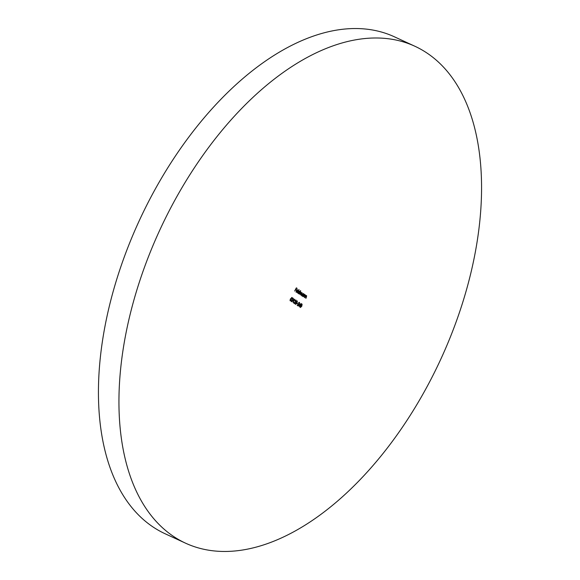 <?xml version="1.0" encoding="UTF-8"?>
<svg xmlns="http://www.w3.org/2000/svg" width="580" height="580" viewBox="0 0 580 580"><rect width="100%" height="100%" fill="white"/><g stroke="black" fill="none" stroke-linecap="round" stroke-linejoin="round"><path stroke-width="0.87" d="M185.665 543.228L165.162 533.774A273.644 154.621 -65.2 0 1 153.7 527.409A273.644 154.621 -65.2 0 1 144.311 210.069A273.644 154.621 -65.2 0 1 394.335 36.772L414.838 46.226A273.644 154.621 -65.2 0 1 426.3 52.592A273.644 154.621 -65.2 0 1 435.689 369.931A273.644 154.621 -65.2 0 1 185.665 543.228A273.644 154.621 -65.2 0 1 174.203 536.862A273.644 154.621 -65.2 0 1 164.814 219.523A273.644 154.621 -65.2 0 1 414.838 46.226M305.007 295.039L303.311 296.735L304.529 294.394L304.464 294.915L305.181 294.77L304.413 297.46L305.094 295.713L304.572 294.843M304.297 294.843L305.065 294.72M290.022 300.31L291.283 299.998L291.24 299.019L290.776 298.932L291.784 297.446L292.487 297.91L291.733 297.852L291.204 298.635L291.435 300.114L290.246 300.846L290.188 299.599L290.167 300.404M291.24 299.019L290.776 298.932M300.65 290.58L299.091 293.966L299.149 293.458L298.403 293.567L298.381 291.921L299.671 291.145L299.918 291.979L300.65 290.58M298.874 293.335L298.403 293.567M296.075 291.711L297.264 291.95L296.344 292.219L296.344 290.594L297.613 289.797L297.591 291.493L296.467 290.754L296.474 291.921L297.199 291.733M296.895 289.913L297.475 289.732M294.154 299.439L294.742 299.389L293.074 302.593L294.154 299.439M295.575 304.348L295.873 302.281L297.33 300.976L297.047 303.05L295.619 304.369M299.316 302.724L298.381 303.101L299.498 302.405L299.526 303.695L297.7 305.189L298.33 306.044L297.163 305.276L299.352 303.623L298.838 302.521M300.346 307.48L300.643 305.413L302.1 304.108L301.817 306.182L300.389 307.501M294.676 291.066L296.344 287.861L297.185 288.412L296.329 288.289L295.814 289.275L296.329 290.058L295.64 289.608L294.676 291.066M298.874 305.406L301.165 303.5L299.454 306.784L299.686 305.943L298.874 305.406M296.924 303.688L297.757 303.789L296.924 303.688M295.873 300.462L294.937 300.839L296.054 300.143L296.075 301.433L294.256 302.927L294.887 303.782L293.712 303.014L295.909 301.361L295.394 300.259M291.232 300.889L291.769 301.404L292.559 301.013L292.385 299.99L293.27 299.425L293.183 298.7L292.414 298.852L293.357 298.367L292.733 301.092L291.595 301.731L291.515 300.411L291.544 301.303M293.183 298.7L292.567 298.954M292.552 299.664L293.27 299.425M297.301 292.791L299.012 289.507L297.301 292.791M301.897 292.719L300.462 294.865L301.1 292.472L299.447 294.198L300.665 291.856L301.382 293.031L302.137 292.769L301.325 295.43L301.883 293.001M301.1 292.472L300.701 292.291M306.465 295.996L304.768 297.692L305.986 295.351L305.921 295.88L306.639 295.727L305.87 298.417L306.552 296.67L306.03 295.8M305.754 295.8L306.523 295.677M304.021 294.06L302.956 296.503L303.014 295.996L302.267 296.105L302.245 294.459L303.536 293.683L303.797 294.495L304.021 294.06M302.738 295.873L302.267 296.105M296.315 287.912L297.185 288.412M295.633 289.224L296.496 289.724M301.861 304.05L301.977 304.478M300.643 307.19L300.237 307.378M300.128 306.95L301.18 306.842L301.658 306.08L301.933 304.442L301.462 304.246M301.933 304.442L300.802 305.515L300.52 307.154L301.18 306.842M299.345 305.276L299.86 305.617L300.585 304.224L299.345 305.276L299.86 305.617M299.258 302.332L299.389 302.782M297.446 305.087L298.504 305.718M297.069 303.405L297.757 303.789M297.09 300.918L297.207 301.346M295.873 304.058L295.466 304.246M295.358 303.818L296.409 303.71L296.887 302.949L297.163 301.31L296.692 301.114M297.163 301.31L296.032 302.383L295.749 304.021L296.409 303.71M295.814 300.07L295.938 300.52M294.002 302.825L295.053 303.456M294.379 299.222L294.742 299.389M292.842 298.54L292.226 298.794L293.103 298.656M293.016 298.207L292.878 300.056M292.537 299.904L292.581 300.295M292.392 300.933L291.254 301.578M296.133 291.762L296.858 291.573L296.133 291.762M296.924 291.798L296.003 292.059M297.272 289.637L297.25 291.334M296.445 290.421L297.591 291.102L297.467 290.087L296.634 290.478L297.591 291.102M296.8 289.986L297.467 290.087M298.809 293.299L298.062 293.407M299.324 290.993L299.577 291.82M299.418 291.392L298.976 291.218M298.214 293.125L299.541 292.697L299.12 291.247M298.367 291.943L298.272 293.154M299.519 291.435L298.533 292.023M300.933 292.044L301.042 292.871M291.755 297.489L292.487 297.91M291.189 298.627L291.327 299.099M290.609 300.57L290.152 300.766M290.428 298.772L291.124 298.961M306.392 295.662L306.501 296.025M306.124 295.836L305.37 296.177M304.935 294.705L305.044 295.068M304.667 294.879L303.913 295.22M302.673 295.844L301.926 295.945M303.188 293.531L303.456 294.336M303.282 293.93L302.84 293.755M302.079 295.662L303.412 295.235L302.985 293.785M302.231 294.488L302.137 295.691M303.383 293.973L302.397 294.56"/></g></svg>
